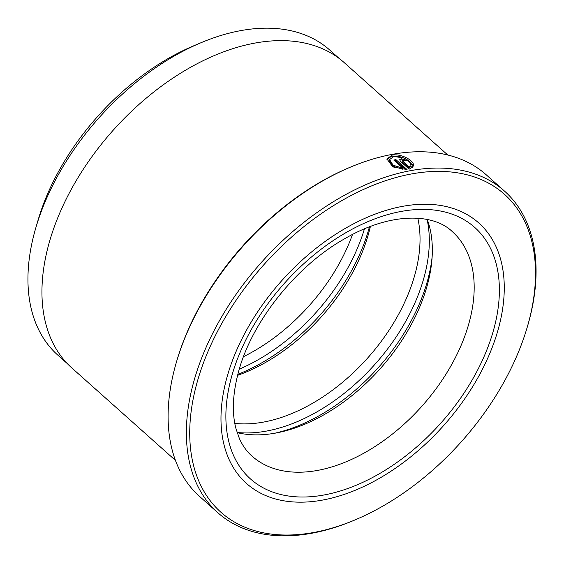 <?xml version="1.0" encoding="UTF-8"?>
<svg xmlns="http://www.w3.org/2000/svg" width="564" height="564" viewBox="0 0 564 564"><rect width="100%" height="100%" fill="white"/><g stroke="black" fill="none" stroke-linecap="round" stroke-linejoin="round"><path stroke-width="0.85" d="M339.429 58.67L329.834 50.118A204.344 127.21 131.7 0 0 200.742 42.836A204.344 127.21 131.7 0 0 35.863 227.666A204.344 127.21 131.7 0 0 34.348 233.066A204.344 127.21 131.7 0 0 57.775 355.094L67.363 363.653M410.803 164.632C411.311 160.585 400.341 155.072 393.785 156.552L389.576 159.549L393.08 165.224L402.9 168.185L393.771 160.042A215.42 134.098 -48.3 0 1 395.914 159.612L407.067 169.56L392.791 166.909L386.911 158.907L392.184 155.128C400.475 153.26 414.343 160.451 413.447 165.435L410.803 164.632M413.067 165.315L405.037 158.216L391.917 156.143L386.883 159.26M404.691 160.634L402.837 160.084L402.576 160.973L409.302 166.979L410.444 165.865L413.088 166.655L409.196 169.158L400.447 161.346L399.679 159.69L401.237 158.66L406.806 160.317A215.42 134.098 131.7 0 0 404.691 160.634M176.44 362.067L176.899 360.516A213.009 132.603 -48.3 0 1 348.763 167.846L350.251 167.219A215.42 134.098 131.7 0 0 176.44 362.067A215.42 134.098 131.7 0 0 174.847 367.756A215.42 134.098 131.7 0 0 199.543 496.398L217.817 512.704A215.42 134.098 -48.3 0 1 193.121 384.056A215.42 134.098 -48.3 0 1 332.485 202.264A215.42 134.098 -48.3 0 1 504.618 191.203A215.42 134.098 -48.3 0 1 529.314 319.844A215.42 134.098 -48.3 0 1 527.728 325.541L527.269 327.085A213.009 132.603 131.7 0 0 528.842 321.459A213.009 132.603 131.7 0 0 410.261 174.177A213.009 132.603 131.7 0 0 196.406 384.951A213.009 132.603 131.7 0 0 355.398 519.754A213.009 132.603 131.7 0 0 527.269 327.085M504.618 191.203L486.344 174.896A215.42 134.098 131.7 0 0 350.251 167.219M402.837 160.084L402.569 161.1M35.863 227.666L38.091 220.073A192.55 119.864 -48.3 0 1 193.452 45.917L200.742 42.836M498.795 327.198A174.502 108.626 -48.3 0 1 385.903 474.458A174.502 108.626 -48.3 0 1 246.461 483.426A174.502 108.626 -48.3 0 1 226.453 379.212A174.502 108.626 -48.3 0 1 339.345 231.952A174.502 108.626 -48.3 0 1 478.787 222.984A174.502 108.626 -48.3 0 1 498.795 327.198A174.502 108.626 -48.3 0 1 385.903 474.458A174.502 108.626 -48.3 0 1 246.461 483.426A174.502 108.626 -48.3 0 1 226.453 379.212A174.502 108.626 -48.3 0 1 339.345 231.952A174.502 108.626 -48.3 0 1 478.787 222.984A174.502 108.626 -48.3 0 1 498.795 327.198M175.425 460.372L71.811 367.939A204.584 127.358 -48.3 0 1 48.356 245.763A204.584 127.358 -48.3 0 1 180.713 73.116A204.584 127.358 -48.3 0 1 344.195 62.604L447.802 155.029M355.398 519.754L353.91 520.382A215.42 134.098 -48.3 0 1 217.817 512.704M412.813 167.663L410.176 166.881L409.034 167.987L409.302 166.979M410.176 166.881L410.444 165.865M405.347 160.528L400.969 159.675M409.034 167.987L402.308 161.988M405.784 169.665L395.646 160.62L395.914 159.612M395.646 160.62A214.214 133.351 131.7 0 0 394.645 160.825M389.569 159.549L389.301 160.564L392.805 166.239L402.625 169.193L402.9 168.185M239.291 369.159A156.447 97.389 131.7 0 0 364.45 228.857M243.514 356.659A150.433 93.645 131.7 0 0 352.507 234.476M237.853 374.327A156.447 97.389 131.7 0 0 369.378 227.003A156.447 97.389 131.7 0 0 369.42 226.841M237.592 375.342A150.433 93.645 131.7 0 0 369.075 231.818A150.433 93.645 131.7 0 0 370.393 226.467M237.084 432.468A156.447 97.389 131.7 0 0 424.403 276.092A156.447 97.389 131.7 0 0 427.103 219.466M234.807 423.395A150.433 93.645 131.7 0 0 415.315 273.075A150.433 93.645 131.7 0 0 417.818 218.233M274.633 433.251A156.447 97.389 131.7 0 0 427.921 279.229A156.447 97.389 131.7 0 0 432.144 256.683M237.134 432.63A150.433 93.645 131.7 0 0 277.453 432.729A150.433 93.645 131.7 0 0 427.618 284.044A150.433 93.645 131.7 0 0 431.946 259.539A150.433 93.645 131.7 0 0 427.258 219.495M469.467 321.381A150.433 93.645 131.7 0 0 452.222 231.543C432.863 212.684 389.231 212.388 343.969 239.157C294.979 266.892 250.684 323.405 238.057 373.551C232.572 394.983 231.896 413.398 236.013 428.802L239.376 438.489C242.541 445.588 246.729 451.447 251.946 456.057A150.433 93.645 131.7 0 0 372.148 448.331A150.433 93.645 131.7 0 0 469.467 321.381M231.155 378.317A168.481 104.883 -48.3 0 1 400.306 211.599A168.481 104.883 -48.3 0 1 494.099 328.093A168.481 104.883 -48.3 0 1 324.949 494.811A168.481 104.883 -48.3 0 1 231.155 378.317M402.047 161.438L402.315 160.43"/></g></svg>
